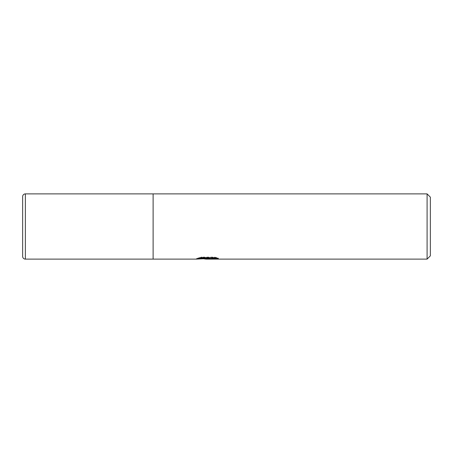 <?xml version="1.0" encoding="UTF-8"?>
<svg xmlns="http://www.w3.org/2000/svg" width="453" height="453" viewBox="0 0 453 453"><rect width="100%" height="100%" fill="white"/><g stroke="black" fill="none" stroke-linecap="round" stroke-linejoin="round"><path stroke-width="0.34" stroke-dasharray="2.27 1.7" d="M427.088 193.884L427.088 259.116M153.114 226.5L153.114 259.116L153.114 226.5M203.68 258.793L201.155 257.644L201.155 257.072L205.928 258.572L207.978 258.55M201.585 257.547L197.281 258.827M210.928 259.116L216.047 258.861L216.047 258.244L210.804 258.601M207.978 258.301L216.047 257.683L216.047 258.312L210.804 258.55M216.047 258.312L216.047 258.861M215.945 257.938L218.346 258.046L214.614 257.072L201.749 257.072L201.749 257.644M214.614 257.072L214.614 257.644M218.346 258.046L218.346 258.595M216.047 257.683L216.047 258.244M201.749 257.072L198.352 257.944L200.402 257.944M208.782 257.944L196.602 258.504L205.928 258.572M197.281 258.278L201.585 256.976M198.352 257.944L198.352 258.493M196.602 258.504L196.602 259.048M430.35 197.146L430.35 255.854M25.368 193.884L25.368 259.116M207.406 259.099L207.406 258.555M207.474 258.572L207.978 258.572M196.376 259.116L196.376 258.572"/><path stroke-width="0.68" d="M427.088 259.116L427.088 193.884L430.35 197.146L430.35 255.854L427.088 259.116L205.928 259.116L203.68 258.793M25.368 259.116L25.368 193.884A2.718 2.718 0 0 0 22.65 196.602L22.65 256.398A2.718 2.718 0 0 0 25.368 259.116L153.114 259.116L153.114 193.884L427.088 193.884M25.368 193.884L153.114 193.884L153.114 259.116L196.376 259.116L208.782 258.493L198.352 258.493L201.749 257.644L214.614 257.644L218.346 258.595L214.02 258.567L210.928 259.116M210.804 258.601L205.928 259.116M207.978 258.55L207.978 258.85M210.804 259.099L210.804 258.55L215.945 257.938M200.402 257.944L208.782 257.944L208.782 258.493M22.65 256.398L22.65 196.602M207.978 258.572L210.804 258.572"/></g></svg>
